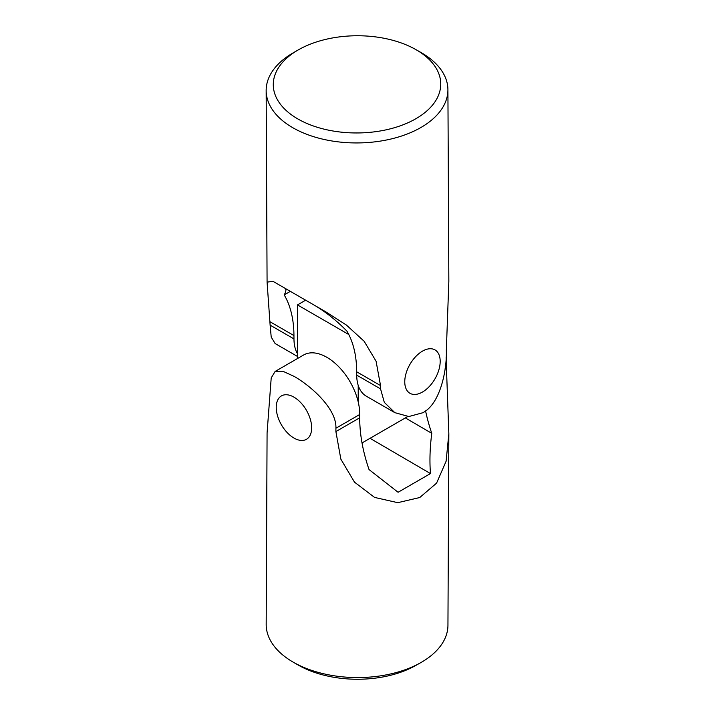 <?xml version="1.0" encoding="UTF-8"?>
<svg xmlns="http://www.w3.org/2000/svg" width="715" height="715" viewBox="0 0 715 715"><rect width="100%" height="100%" fill="white"/><g stroke="black" fill="none" stroke-linecap="round" stroke-linejoin="round"><path stroke-width="1.07" d="M298.137 49.987L293.132 52.874A90.885 52.758 -0.3 0 0 292.775 53.08A90.885 52.758 -0.3 0 0 266.159 90.617A90.885 52.758 -0.3 0 0 322.376 139.067A90.885 52.758 -0.3 0 0 421.296 127.279A90.885 52.758 -0.3 0 0 447.912 89.741A90.885 52.758 -0.3 0 0 420.581 52.258L415.549 49.415A83.727 48.602 179.7 0 1 416.21 118.538A83.727 48.602 179.7 0 1 297.806 118.913A83.727 48.602 179.7 0 1 297.806 50.175A83.727 48.602 179.7 0 1 298.137 49.987A83.727 48.602 179.7 0 1 415.549 49.415M447.912 89.741L448.841 281.245L446.33 350.484C447.036 368.565 440.753 403.823 422.672 412.787L408.837 416.532L394.823 412.653L384.312 402.366L380.55 388.889L356.714 375.125A46.511 26.857 120 0 0 366.339 396.208L394.823 412.653M285.294 288.547C286.349 289.629 285.982 291.765 284.204 294.929A126.269 72.903 -60 0 1 293.945 335.576L293.963 338.901L270.127 325.137L271.208 337.051L275.114 343.54L297.494 356.454M270.127 325.137L267.079 282.121L273.005 281.344L325.343 311.561L346.409 325.057L364.167 341.287L376.09 361.272L380.532 385.564L380.55 388.889M284.204 294.929L289.897 291.613M297.494 353.764A46.511 26.857 -60 0 1 293.963 338.901M356.714 375.125L356.696 371.8A126.269 72.903 120 0 0 346.945 331.161C337.811 321.768 328.06 313.796 317.683 307.244L316.718 306.69M445.57 364.927L446.321 364.498L448.841 433.728L447.947 625.25A90.885 52.749 -179.7 0 1 420.626 662.725A90.885 52.749 -179.7 0 1 293.15 662.126A90.885 52.749 -179.7 0 1 292.801 661.929A90.885 52.749 -179.7 0 1 266.186 624.401L267.079 432.879L271.208 377.94L275.114 371.451L282.872 371.246L294.142 376.403C310.587 385.707 336.845 408.631 335.907 428.24L359.743 414.486A46.511 26.857 -120 0 0 327.032 357.411A46.511 26.857 -120 0 0 303.598 355.006L275.114 371.451M297.833 664.834A83.727 48.602 0.3 0 0 298.155 665.022A83.727 48.602 0.3 0 0 415.594 665.567L420.626 662.725M446.321 364.498L446.151 357.5M448.841 433.728L446.097 461.264L436.57 483.143L419.741 497.533L397.746 502.672L374.571 497.417L354.479 482.142L340.849 459.137L335.889 431.565L335.907 428.24M359.743 414.486L359.725 417.801A126.269 72.903 -120 0 0 369.038 469.567L398.085 492.269L430.466 473.571C429.483 460.88 429.921 447.474 431.78 433.344A126.269 72.903 60 0 1 425.577 410.857M431.78 433.344L405.351 417.918M430.466 473.571L370.039 438.313M297.494 358.537L297.494 304.912L305.332 300.38M407.8 416.505L362.031 442.934M348.795 334.531L297.494 304.912M358.215 401.928L358.215 385.394M300.908 440.422A25.043 14.461 60 0 1 277.661 416.237A25.043 14.461 60 0 1 286.992 394.778A25.043 14.461 60 0 1 310.239 418.963A25.043 14.461 60 0 1 300.908 440.422M429.438 386.377A25.043 14.461 -60 0 1 406.192 389.031A25.043 14.461 -60 0 1 415.513 356.803A25.043 14.461 -60 0 1 438.76 354.157A25.043 14.461 -60 0 1 429.438 386.377M293.945 335.576L270.118 321.813M380.532 385.564L356.696 371.8M445.15 368.484L446.312 367.814M335.889 431.565L359.725 417.801M267.079 282.121L266.159 90.617M298.155 665.022L293.15 662.126"/></g></svg>
